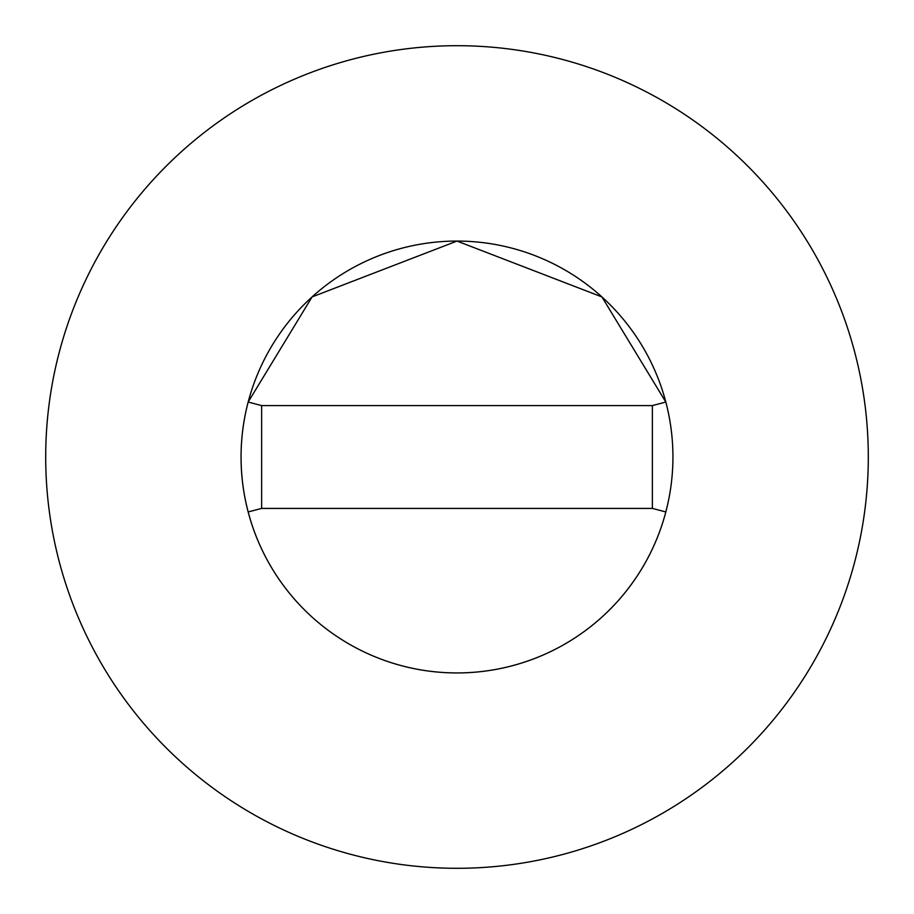 <?xml version="1.0" encoding="UTF-8"?>
<svg xmlns="http://www.w3.org/2000/svg" width="914" height="914" viewBox="0 0 914 914"><rect width="100%" height="100%" fill="white"/><g stroke="black" fill="none" stroke-linecap="round" stroke-linejoin="round"><path stroke-width="1.37" d="M672.933 457A215.933 215.933 0 0 0 665.826 402.046L601.926 296.924L457 241.068L312.074 296.924L248.162 402.046A215.933 215.933 0 0 0 457 672.933A215.933 215.933 0 0 0 672.933 457A215.933 215.933 0 0 0 457 241.068A215.933 215.933 0 0 0 248.174 511.954A215.933 215.933 0 0 0 672.933 457M868.3 457A411.3 411.3 0 0 0 457 45.7A411.3 411.3 0 0 0 45.7 457A411.3 411.3 0 0 0 457 868.3A411.3 411.3 0 0 0 868.3 457M665.826 511.954L652.368 508.413L652.368 405.588L261.632 405.588L261.632 508.413L248.174 511.954M665.826 402.046L652.368 405.588M248.174 402.046L261.632 405.588M261.632 508.413L652.368 508.413"/></g></svg>
